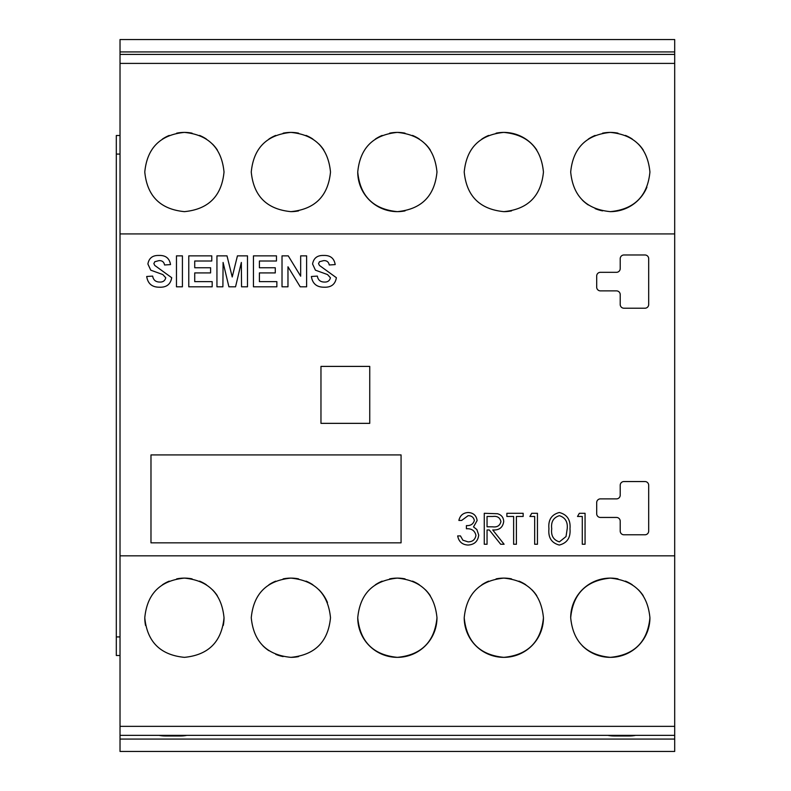 <?xml version="1.0" encoding="UTF-8"?>
<svg xmlns="http://www.w3.org/2000/svg" width="791" height="791" viewBox="0 0 791 791"><rect width="100%" height="100%" fill="white"/><g stroke="black" fill="none" stroke-linecap="round" stroke-linejoin="round"><path stroke-width="1.19" d="M327.533 274.566L315.431 270.176L312.574 264.006C313.632 258.093 317.3 255.246 323.608 255.463C330.302 255.196 334.168 258.242 335.196 264.59L329.244 264.985C328.67 261.95 326.812 260.496 323.677 260.615L319.505 261.712L318.526 263.591L319.445 265.44L336.383 277.71C335.246 284.365 331.142 287.529 324.073 287.202C316.726 287.242 312.494 283.672 311.387 276.494L317.339 276.099C318.022 279.974 320.315 281.962 324.231 282.051C327.593 282.249 329.659 280.825 330.43 277.77L327.533 274.566M287.973 266.785L287.973 286.807L282.021 286.807L282.021 255.859L288.24 255.859L300.669 276.197L300.669 255.859L306.621 255.859L306.621 286.807L300.214 286.807L287.973 266.785M223.092 262.444L222.894 286.807L216.942 286.807L216.942 255.859L227.007 255.859L232.218 276.969L237.429 255.859L247.494 255.859L247.494 286.807L241.542 286.807L241.344 262.444L235.54 286.807L228.906 286.807L223.092 262.444M182.414 255.859L182.414 286.807L176.462 286.807L176.462 255.859L182.414 255.859M582.285 516.474L577.519 516.474L579.338 513.3L585.063 513.3L585.063 544.248L582.285 544.248L582.285 516.474M534.667 516.474L529.901 516.474L531.72 513.3L537.445 513.3L537.445 544.248L534.667 544.248L534.667 516.474M487.048 544.248L484.27 544.248L484.27 513.3L497.47 513.725C501.454 514.832 503.531 517.452 503.709 521.576C502.789 527.577 499.131 530.365 492.734 529.97L504.104 544.248L500.673 544.248L489.303 529.97L487.048 529.97L487.048 544.248M401.067 542.834L401.067 454.924L150.982 454.924L150.982 542.834L401.067 542.834M644.972 308.213A3.718 3.718 0 0 0 648.689 304.505L648.689 258.687A3.718 3.718 0 0 0 644.972 254.979L623.931 254.979A3.718 3.718 0 0 0 620.213 258.687L620.213 268.594A3.718 3.718 0 0 1 616.496 272.312L600.399 272.312A3.718 3.718 0 0 0 596.691 276.029L596.691 287.163A3.718 3.718 0 0 0 600.399 290.88L616.496 290.88A3.718 3.718 0 0 1 620.213 294.598L620.213 304.505A3.718 3.718 0 0 0 623.931 308.213L644.972 308.213M596.691 513.735A3.718 3.718 0 0 0 600.399 517.452L616.496 517.452A3.718 3.718 0 0 1 620.213 521.17L620.213 531.068A3.718 3.718 0 0 0 623.931 534.785L644.972 534.785A3.718 3.718 0 0 0 648.689 531.068L648.689 485.259A3.718 3.718 0 0 0 644.972 481.551L623.931 481.551A3.718 3.718 0 0 0 620.213 485.259L620.213 495.166A3.718 3.718 0 0 1 616.496 498.884L600.399 498.884A3.718 3.718 0 0 0 596.691 502.592L596.691 513.735M674.693 726.356L674.693 233.928L120.024 233.928L120.024 751.45L674.693 751.45L674.693 735.353L120.024 735.353L674.693 735.353L674.693 726.356L120.024 726.356M474.343 520.537C473.661 517.294 471.584 515.673 468.124 515.683L461.647 520.438L458.869 520.438C460.026 515.514 463.101 512.865 468.084 512.509C473.344 512.776 476.35 515.455 477.121 520.547L473.512 526.915L476.864 529.555L478.713 535.052C477.952 541.351 474.382 544.673 468.005 545.048C462.211 544.722 458.77 541.687 457.682 535.922L460.461 535.922L462.883 540.194L468.054 541.875C472.573 541.815 475.203 539.64 475.935 535.319C474.788 530.623 471.614 528.437 466.413 528.774L466.413 525.6C470.566 525.847 473.216 524.166 474.343 520.537M513.636 544.248L513.636 516.474L506.883 516.474L506.883 513.3L523.158 513.3L523.158 516.474L516.404 516.474L516.404 544.248L513.636 544.248M569.985 528.784C570.756 537.603 567.196 543.022 559.296 545.048C551.505 542.982 548.054 537.564 548.944 528.784C548.034 520.003 551.485 514.575 559.296 512.509C567.187 514.536 570.756 519.954 569.985 528.784M369.743 423.353L369.743 366.401L320.968 366.401L320.968 423.353L369.743 423.353M171.706 277.71C170.569 284.365 166.456 287.529 159.386 287.202C152.05 287.242 147.818 283.672 146.701 276.494L152.653 276.099C153.335 279.974 155.639 281.962 159.555 282.051C162.916 282.249 164.983 280.825 165.754 277.77L162.847 274.566L150.755 270.176L147.897 264.006C148.945 258.093 152.623 255.246 158.922 255.463C165.626 255.196 169.482 258.242 170.51 264.59L164.558 264.985C163.984 261.95 162.135 260.496 159.001 260.615L154.818 261.712L153.85 263.591L154.769 265.44L171.706 277.71M212.176 281.645L212.176 286.807L188.772 286.807L188.772 255.859L211.78 255.859L211.78 261.01L194.724 261.01L194.724 267.763L210.594 267.763L210.594 272.915L194.724 272.915L194.724 281.645L212.176 281.645M276.86 281.645L276.86 286.807L253.446 286.807L253.446 255.859L276.464 255.859L276.464 261.01L259.399 261.01L259.399 267.763L275.278 267.763L275.278 272.915L259.399 272.915L259.399 281.645L276.86 281.645M224.021 172.023C221.678 196.079 208.478 209.289 184.422 211.642C160.346 209.299 147.136 196.099 144.783 172.023C147.126 147.986 160.316 134.777 184.372 132.404C208.438 134.717 221.658 147.917 224.021 172.023M330.5 172.023C328.156 196.079 314.947 209.289 290.9 211.642C266.824 209.299 253.604 196.099 251.261 172.023C253.595 147.986 266.794 134.777 290.851 132.404C314.917 134.717 328.136 147.917 330.5 172.023M436.978 172.023C434.625 196.079 421.425 209.289 397.369 211.642C373.293 209.299 360.083 196.099 357.74 172.023C360.073 147.986 373.273 134.777 397.319 132.404C421.395 134.717 434.605 147.917 436.978 172.023M543.447 172.023C541.103 196.079 527.904 209.289 503.847 211.642C479.771 209.299 466.561 196.099 464.218 172.023C466.552 147.986 479.741 134.777 503.798 132.404C527.864 134.717 541.084 147.917 543.447 172.023M649.925 172.023C647.582 196.079 634.382 209.289 610.326 211.642C586.25 209.299 573.04 196.099 570.687 172.023C573.02 147.986 586.22 134.777 610.276 132.404C634.342 134.717 647.562 147.917 649.925 172.023M674.693 54.411L120.024 54.411L120.024 39.55L674.693 39.55L674.693 233.928M120.024 54.411L120.024 233.928M649.925 617.741C647.582 641.798 634.382 654.997 610.326 657.351C586.24 655.007 573.03 641.808 570.687 617.741C573.03 593.695 586.22 580.495 610.276 578.122C634.342 580.426 647.562 593.636 649.925 617.741A39.619 39.619 0 0 1 582.295 645.753M543.447 617.741C541.103 641.798 527.904 654.997 503.847 657.351C479.771 655.007 466.561 641.808 464.218 617.741C466.552 593.695 479.751 580.495 503.798 578.122C527.864 580.426 541.084 593.636 543.447 617.741A39.619 39.619 0 0 1 503.837 657.351A39.619 39.619 0 0 1 464.218 617.741M436.978 617.741C434.635 641.798 421.425 654.997 397.369 657.351C373.293 655.007 360.083 641.808 357.74 617.741C360.073 593.695 373.273 580.495 397.319 578.122C421.385 580.426 434.605 593.636 436.978 617.741A39.619 39.619 0 0 1 397.359 657.351A39.619 39.619 0 0 1 357.74 617.741M330.5 617.741C328.156 641.798 314.956 654.997 290.9 657.351C266.814 655.007 253.604 641.808 251.261 617.741C253.604 593.695 266.794 580.495 290.851 578.122C314.917 580.426 328.127 593.636 330.5 617.741M224.021 617.741C221.678 641.798 208.478 654.997 184.422 657.351C160.346 655.007 147.126 641.808 144.783 617.741C147.126 593.695 160.316 580.495 184.372 578.122C208.438 580.426 221.658 593.636 224.021 617.741A39.619 39.619 0 0 1 223.27 625.463M503.847 211.642A39.619 39.619 0 0 0 511.559 210.881M430.274 149.974A39.619 39.619 0 0 0 425.36 143.992M419.339 139.058A39.619 39.619 0 0 0 412.507 135.419M405.051 133.165A39.619 39.619 0 0 0 389.607 133.175M382.152 135.439A39.619 39.619 0 0 0 375.33 139.097M643.221 149.974A39.619 39.619 0 0 0 638.307 143.992M632.286 139.058A39.619 39.619 0 0 0 625.454 135.419M618.008 133.165A39.619 39.619 0 0 0 602.554 133.175M595.109 135.439A39.619 39.619 0 0 0 588.286 139.097M582.295 200.044A39.619 39.619 0 0 0 588.296 204.968M595.158 208.636A39.619 39.619 0 0 0 602.574 210.881M610.326 211.642A39.619 39.619 0 0 0 646.909 187.19M536.753 149.974A39.619 39.619 0 0 0 496.076 133.175M488.63 135.439A39.619 39.619 0 0 0 481.808 139.097M323.796 149.974A39.619 39.619 0 0 0 318.882 143.992M312.86 139.058A39.619 39.619 0 0 0 306.028 135.419M298.583 133.165A39.619 39.619 0 0 0 283.129 133.175M275.683 135.439A39.619 39.619 0 0 0 268.861 139.097M217.327 149.974A39.619 39.619 0 0 0 212.403 143.992M206.382 139.058A39.619 39.619 0 0 0 199.55 135.419M192.104 133.165A39.619 39.619 0 0 0 176.65 133.175M169.205 135.439A39.619 39.619 0 0 0 162.382 139.097M357.74 172.023A39.619 39.619 0 0 0 405.081 210.881M290.9 211.642A39.619 39.619 0 0 0 298.612 210.881M159.06 735.353A30.948 30.948 0 0 0 165.22 735.976L180.694 735.976A30.948 30.948 0 0 0 186.854 735.353M607.864 735.353A30.948 30.948 0 0 0 614.024 735.976L629.498 735.976A30.948 30.948 0 0 0 635.657 735.353M116.307 655.502L120.024 655.502L116.307 655.502L116.307 135.498L120.024 135.498M536.753 595.682A39.619 39.619 0 0 0 531.829 589.7M525.807 584.767A39.619 39.619 0 0 0 518.975 581.128M511.53 578.874A39.619 39.619 0 0 0 496.086 578.883M488.63 581.148A39.619 39.619 0 0 0 481.808 584.806M643.221 595.682A39.619 39.619 0 0 0 638.307 589.7M632.286 584.767A39.619 39.619 0 0 0 625.454 581.128M618.008 578.874A39.619 39.619 0 0 0 570.687 617.741M327.474 602.544A39.619 39.619 0 0 0 318.882 589.7M312.86 584.767A39.619 39.619 0 0 0 306.028 581.128M298.573 578.874A39.619 39.619 0 0 0 283.129 578.883M275.683 581.148A39.619 39.619 0 0 0 268.861 584.806M430.274 595.682A39.619 39.619 0 0 0 425.35 589.7M419.329 584.767A39.619 39.619 0 0 0 412.497 581.128M405.051 578.874A39.619 39.619 0 0 0 389.607 578.883M382.162 581.148A39.619 39.619 0 0 0 375.339 584.806M262.869 645.753A39.619 39.619 0 0 0 268.861 650.677M275.733 654.345A39.619 39.619 0 0 0 283.148 656.589M290.9 657.351A39.619 39.619 0 0 0 298.612 656.589M144.783 617.741A39.619 39.619 0 0 0 145.554 625.483M217.317 595.682A39.619 39.619 0 0 0 212.403 589.7M206.382 584.767A39.619 39.619 0 0 0 199.55 581.128M192.104 578.874A39.619 39.619 0 0 0 176.66 578.883M169.205 581.148A39.619 39.619 0 0 0 162.382 584.806M492.714 526.836C497.232 527.389 499.971 525.639 500.93 521.566C499.961 517.591 497.272 515.89 492.852 516.474L487.048 516.474L487.048 526.786L492.714 526.836M567.206 528.774C567.908 521.951 565.308 517.581 559.385 515.683C553.423 517.551 550.862 521.912 551.722 528.774C550.862 535.636 553.423 539.996 559.385 541.875L566.03 536.555L567.206 528.774M674.693 555.836L120.024 555.836M674.693 63.399L120.024 63.399M674.693 739.071L120.024 739.071M674.693 51.929L120.024 51.929M120.024 154.077L116.307 154.077M120.024 636.923L116.307 636.923"/></g></svg>

